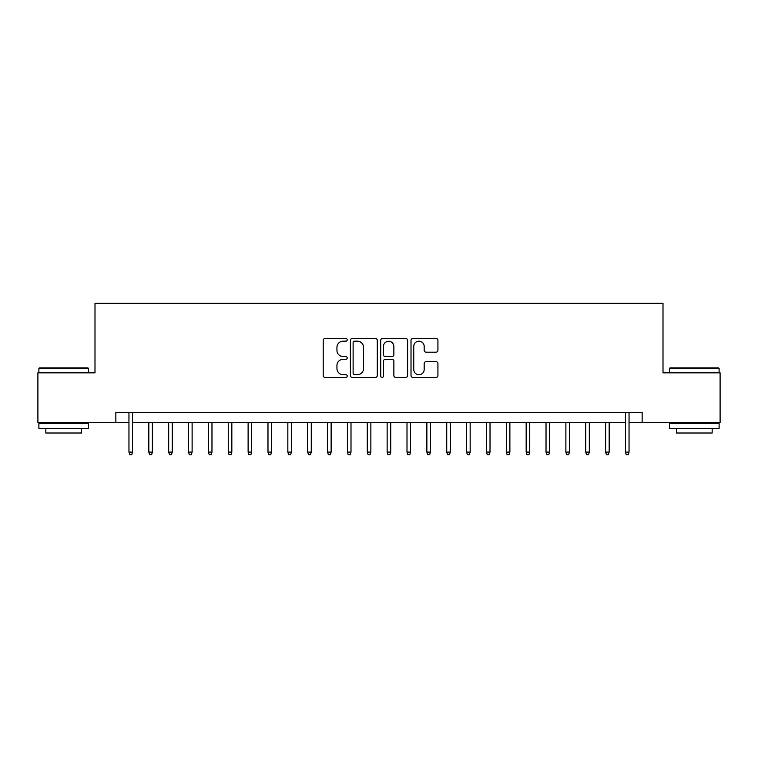 <?xml version="1.0" encoding="UTF-8"?>
<svg xmlns="http://www.w3.org/2000/svg" width="758" height="758" viewBox="0 0 758 758"><rect width="100%" height="100%" fill="white"/><g stroke="black" fill="none" stroke-linecap="round" stroke-linejoin="round"><path stroke-width="1.14" d="M347.221 339.821A1.364 1.364 0 0 0 345.856 338.456L325.144 338.456A1.952 1.952 0 0 0 323.202 340.399L323.202 375.494A1.952 1.952 0 0 0 325.144 377.446L345.856 377.446A1.364 1.364 0 0 0 347.221 376.082A1.364 1.364 0 0 0 345.856 374.717L343.175 374.717A6.235 6.235 0 0 1 336.94 368.473L336.94 365.555A6.235 6.235 0 0 1 343.175 359.311L345.856 359.311A1.364 1.364 0 0 0 347.221 357.947A1.364 1.364 0 0 0 345.856 356.582L343.175 356.582A6.235 6.235 0 0 1 336.94 350.348L336.94 347.42A6.235 6.235 0 0 1 343.175 341.185L345.856 341.185A1.364 1.364 0 0 0 347.221 339.821M435.973 352.195A1.952 1.952 0 0 0 437.925 350.243L437.925 340.399A1.952 1.952 0 0 0 435.973 338.456L412.968 338.456A1.952 1.952 0 0 0 411.016 340.399L411.016 375.494A1.952 1.952 0 0 0 412.968 377.446L435.973 377.446A1.952 1.952 0 0 0 437.925 375.494L437.925 363.603A1.952 1.952 0 0 0 435.973 361.651L426.129 361.651A1.952 1.952 0 0 0 424.177 363.603L424.177 369.497A5.211 5.211 0 0 1 418.966 374.717A5.211 5.211 0 0 1 413.745 369.497L413.745 346.397A5.211 5.211 0 0 1 418.966 341.185A5.211 5.211 0 0 1 424.177 346.397L424.177 350.243A1.952 1.952 0 0 0 426.129 352.195L435.973 352.195M115.851 422.49L37.9 422.49L37.9 372.841L94.996 372.841L94.996 303.333L663.004 303.333L663.004 372.841L720.1 372.841L720.1 422.49L642.149 422.49L642.149 412.56L115.851 412.56L115.851 422.49L128.955 422.49M377.294 340.399A1.952 1.952 0 0 0 375.343 338.456L352.337 338.456A1.952 1.952 0 0 0 350.395 340.399L350.395 375.494A1.952 1.952 0 0 0 352.337 377.446L375.343 377.446A1.952 1.952 0 0 0 377.294 375.494L377.294 340.399M382.657 338.456L405.663 338.456A1.952 1.952 0 0 1 407.605 340.399L407.605 375.494A1.952 1.952 0 0 1 405.663 377.446L395.818 377.446A1.952 1.952 0 0 1 393.866 375.494L393.866 361.263A1.952 1.952 0 0 0 391.914 359.311L385.386 359.311A1.952 1.952 0 0 0 383.434 361.263L383.434 376.082A1.364 1.364 0 0 1 382.07 377.446A1.364 1.364 0 0 1 380.706 376.082L380.706 340.399A1.952 1.952 0 0 1 382.657 338.456M132.536 422.49L625.464 422.49M629.045 422.49L642.149 422.49M354.488 341.185A1.364 1.364 0 0 0 353.124 342.55L353.124 373.353A1.364 1.364 0 0 0 354.488 374.717L357.312 374.717A6.235 6.235 0 0 0 363.546 368.473L363.546 347.42A6.235 6.235 0 0 0 357.312 341.185L354.488 341.185M393.866 346.491A5.211 5.211 0 0 0 388.646 341.28A5.211 5.211 0 0 0 383.434 346.491L383.434 354.63A1.952 1.952 0 0 0 385.386 356.582L391.914 356.582A1.952 1.952 0 0 0 393.866 354.63L393.866 346.491M128.955 452.09L129.751 454.667L131.74 454.667L132.536 452.09L128.955 452.09L128.955 412.56M132.536 452.09L132.536 412.56M39.492 367.876L87.947 367.876L88.544 368.473L38.895 368.473L39.492 367.876M63.719 428.45L38.895 428.45L38.895 423.485L88.544 423.485L88.544 428.45L63.719 428.45M81.589 428.45L81.589 433.017L45.84 433.017L45.84 428.45M670.053 367.876L718.508 367.876L719.105 368.473L669.456 368.473L670.053 367.876M694.281 428.45L669.456 428.45L669.456 423.485L719.105 423.485L719.105 428.45L694.281 428.45M712.16 428.45L712.16 433.017L676.411 433.017L676.411 428.45M152.396 452.09L151.6 454.667L149.61 454.667L148.824 452.09L152.396 452.09L152.396 422.49M148.824 452.09L148.824 422.49M172.256 452.09L171.46 454.667L169.47 454.667L168.683 452.09L172.256 452.09L172.256 422.49M168.683 452.09L168.683 422.49M192.115 452.09L191.319 454.667L189.339 454.667L188.543 452.09L192.115 452.09L192.115 422.49M188.543 452.09L188.543 422.49M211.975 452.09L211.179 454.667L209.199 454.667L208.403 452.09L211.975 452.09L211.975 422.49M208.403 452.09L208.403 422.49M231.834 452.09L231.038 454.667L229.058 454.667L228.262 452.09L231.834 452.09L231.834 422.49M228.262 452.09L228.262 422.49M251.694 452.09L250.898 454.667L248.918 454.667L248.122 452.09L251.694 452.09L251.694 422.49M248.122 452.09L248.122 422.49M271.554 452.09L270.758 454.667L268.777 454.667L267.981 452.09L271.554 452.09L271.554 422.49M267.981 452.09L267.981 422.49M291.413 452.09L290.617 454.667L288.637 454.667L287.841 452.09L291.413 452.09L291.413 422.49M287.841 452.09L287.841 422.49M311.273 452.09L310.486 454.667L308.497 454.667L307.701 452.09L311.273 452.09L311.273 422.49M307.701 452.09L307.701 422.49M331.132 452.09L330.346 454.667L328.356 454.667L327.56 452.09L331.132 452.09L331.132 422.49M327.56 452.09L327.56 422.49M351.001 452.09L350.205 454.667L348.216 454.667L347.42 452.09L351.001 452.09L351.001 422.49M347.42 452.09L347.42 422.49M370.861 452.09L370.065 454.667L368.075 454.667L367.279 452.09L370.861 452.09L370.861 422.49M367.279 452.09L367.279 422.49M390.721 452.09L389.925 454.667L387.935 454.667L387.139 452.09L390.721 452.09L390.721 422.49M387.139 452.09L387.139 422.49M410.58 452.09L409.784 454.667L407.795 454.667L406.999 452.09L410.58 452.09L410.58 422.49M406.999 452.09L406.999 422.49M430.44 452.09L429.644 454.667L427.654 454.667L426.868 452.09L430.44 452.09L430.44 422.49M426.868 452.09L426.868 422.49M450.299 452.09L449.503 454.667L447.514 454.667L446.727 452.09L450.299 452.09L450.299 422.49M446.727 452.09L446.727 422.49M470.159 452.09L469.363 454.667L467.383 454.667L466.587 452.09L470.159 452.09L470.159 422.49M466.587 452.09L466.587 422.49M490.019 452.09L489.223 454.667L487.242 454.667L486.446 452.09L490.019 452.09L490.019 422.49M486.446 452.09L486.446 422.49M509.878 452.09L509.082 454.667L507.102 454.667L506.306 452.09L509.878 452.09L509.878 422.49M506.306 452.09L506.306 422.49M529.738 452.09L528.942 454.667L526.962 454.667L526.166 452.09L529.738 452.09L529.738 422.49M526.166 452.09L526.166 422.49M549.597 452.09L548.801 454.667L546.821 454.667L546.025 452.09L549.597 452.09L549.597 422.49M546.025 452.09L546.025 422.49M569.457 452.09L568.661 454.667L566.681 454.667L565.885 452.09L569.457 452.09L569.457 422.49M565.885 452.09L565.885 422.49M589.317 452.09L588.53 454.667L586.54 454.667L585.745 452.09L589.317 452.09L589.317 422.49M585.745 452.09L585.745 422.49M609.176 452.09L608.39 454.667L606.4 454.667L605.604 452.09L609.176 452.09L609.176 422.49M605.604 452.09L605.604 422.49M625.464 452.09L626.26 454.667L628.249 454.667L629.045 452.09L625.464 452.09L625.464 412.56M629.045 452.09L629.045 412.56M38.895 372.841L38.895 368.473M50.218 423.485L50.218 422.49M77.221 423.485L77.221 422.49M88.544 372.841L88.544 368.473M669.456 372.841L669.456 368.473M680.779 423.485L680.779 422.49M707.783 423.485L707.783 422.49M719.105 372.841L719.105 368.473"/></g></svg>
